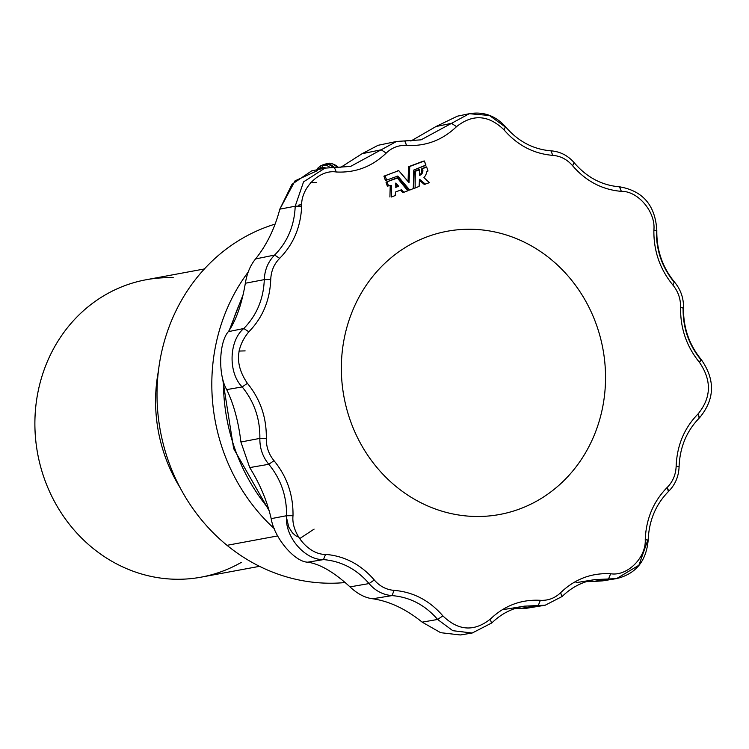 <?xml version="1.0" encoding="UTF-8"?>
<svg xmlns="http://www.w3.org/2000/svg" width="749" height="749" viewBox="0 0 749 749"><rect width="100%" height="100%" fill="white"/><g stroke="black" fill="none" stroke-linecap="round" stroke-linejoin="round"><path stroke-width="1.12" d="M586.467 581.617L592.852 581.542L608.544 578.977L610.65 573.743L608.544 578.977L594.846 579.604L616.549 578.602C635.798 573.94 646.34 561.095 648.175 540.076L645.235 539.58C646.115 518.795 653.446 501.399 667.237 487.393C672.836 481.701 675.813 474.632 676.15 466.187C676.993 445.393 684.286 427.979 698.049 413.944C711.353 397.635 711.831 380.455 699.491 362.404C686.561 346.553 680.261 328.221 680.588 307.39C680.719 298.926 678.154 291.483 672.892 285.051C659.935 269.237 653.596 250.915 653.877 230.083C655.909 212.154 637.989 190.836 621.324 191.351C602.168 189.731 585.924 181.192 572.601 165.744C567.18 159.462 560.58 156.007 552.79 155.361C533.634 153.788 517.372 145.287 504.021 129.858C488.582 114.869 472.75 113.792 456.544 126.637C442.378 140.194 425.704 146.458 406.529 145.428C398.73 145.016 391.961 147.562 386.212 153.086C372.075 166.671 355.419 172.972 336.245 171.989C319.692 169.218 300.658 187.999 301.66 206.125L295.209 206.19L301.66 206.162C300.78 226.947 293.449 244.343 279.658 258.339C274.05 264.032 271.082 271.101 270.735 279.555C269.902 300.349 262.609 317.763 248.846 331.788C235.542 348.107 235.064 365.287 247.404 383.338C260.334 399.18 266.635 417.521 266.307 438.343L266.298 438.437C266.195 446.872 268.76 454.287 274.003 460.682C268.76 454.287 266.195 446.872 266.298 438.437L259.856 438.493C259.734 448.267 262.702 456.862 268.788 464.286L274.003 460.682C286.961 476.504 293.299 494.827 293.009 515.658L293.009 515.687C291.005 533.616 308.916 554.897 325.562 554.382C308.916 554.897 291.005 533.616 293.009 515.687L286.567 515.743C284.292 536.069 304.6 560.196 323.465 559.606L325.562 554.382C344.718 556.001 360.962 564.54 374.294 579.988C379.706 586.27 386.315 589.735 394.096 590.371C413.261 591.953 429.514 600.455 442.874 615.875C458.313 630.864 474.136 631.941 490.352 619.095C504.517 605.548 521.192 599.284 540.366 600.314C548.156 600.726 554.925 598.17 560.673 592.656C574.811 579.061 591.467 572.76 610.65 573.743C627.213 576.524 646.256 557.715 645.235 539.58L647.754 540.244L638.897 565.261L616.549 578.602L608.544 578.977L592.852 581.542L602.87 580.84M424.009 177.391L424.009 177.391A9.213 8.426 79.5 0 0 426.63 171.895L428.016 170.997L426.668 167.083L422.52 168.656A5.065 4.634 -100.5 0 1 419.712 175.313L419.58 169.845L415.302 171.268L415.133 188.036L419.112 186.389L419.646 179.32L425.292 184.095L429.346 182.681L423.934 177.55L429.346 182.681L425.292 184.095L419.477 179.273L419.112 186.389L415.096 188.046L415.302 171.268L419.328 169.602L419.712 175.313A5.065 4.634 79.5 0 0 422.52 168.656L426.668 167.083L428.016 170.997L426.63 171.895A9.213 8.426 -100.5 0 1 424.009 177.391M385.089 176.034L383.947 176.24L385.089 176.034L386.718 180.088L397.803 176.052L409.759 190.068L413.261 188.598L413.776 170.032L425.966 165.042L424.346 160.988L409.778 166.475L408.832 182.475L398.721 170.65L383.928 176.155L398.749 170.641L409.029 182.55L409.778 166.475L424.383 160.979L425.844 165.332L413.776 170.032L413.261 188.598L409.759 190.068L397.803 176.052L386.681 180.097L385.089 176.034M387.149 181.979L385.997 182.194L387.149 181.979L388.497 185.892L391.371 185.396L391.343 197.006L395.191 195.555L395.556 191.987L401.445 189.759L403.898 192.278L407.756 190.826L397.382 178.028L385.997 182.194L396.006 178.178L397.382 178.028L407.756 190.826L403.87 192.287L401.445 189.759L395.556 191.987L395.191 195.555L391.306 197.015L391.371 185.396L388.497 185.892L387.149 181.979M268.517 508.608A185.097 169.227 -100.5 0 1 223.427 381.147A185.097 169.227 79.5 0 0 268.517 508.608M395.847 187.325L395.669 183.252L398.459 186.005L395.781 187.344L398.374 186.37L396.698 186.688L395.622 184.937L396.783 186.314L395.556 187.119L398.459 186.005L396.783 186.314L398.459 186.005L395.837 183.046L395.847 187.325M341.404 363.902A144.023 131.674 -100.5 0 1 542.931 253.209A144.023 131.674 -100.5 0 1 535.994 501.493A144.023 131.674 -100.5 0 1 341.404 363.902A144.023 131.674 79.5 0 0 499.695 514.479A144.023 131.674 79.5 0 0 602.908 348.865A144.023 131.674 79.5 0 0 447.19 231.263A144.023 131.674 79.5 0 0 341.404 363.902M387.345 186.108L385.997 182.194L387.345 186.108L388.497 185.892L387.345 186.108M390.229 185.612L391.371 185.396L390.229 185.612L389.911 196.987L390.229 185.612M402.522 192.418L400.565 190.096L402.522 192.418L403.674 192.212L402.522 192.418M385.295 180.153L383.947 176.24L385.295 180.153L386.437 179.947L385.295 180.153M408.383 190.218L396.698 176.324L408.383 190.218L409.525 190.003L408.383 190.218M423.204 161.194L408.626 166.69L423.204 161.194M408.495 166.896L409.778 166.475L408.495 166.896L409.637 166.681L408.495 166.896L408.083 181.576L408.495 166.896M419.44 175.126A5.065 4.634 79.5 0 0 421.369 168.862A5.065 4.634 -100.5 0 1 419.44 175.126M418.148 169.826L414.291 171.278L418.148 169.826M414.16 171.484L415.442 171.072L414.16 171.484L415.302 171.268L414.16 171.484L413.701 188.018L414.16 171.484M413.982 188.252L415.058 188.055M424.14 184.31L419.29 180.2L424.14 184.31L425.292 184.095L424.14 184.31M241.29 562.387A151.223 138.256 -100.5 0 1 39.407 461.936A151.223 138.256 -100.5 0 1 173.3 277.72M204.402 268.947L146.027 279.77A151.223 138.256 79.5 0 0 37.647 453.66A151.223 138.256 79.5 0 0 201.153 577.151L259.529 566.328M180.013 487.524A151.223 138.256 -100.5 0 1 158.413 371.017A151.223 138.256 79.5 0 0 180.013 487.524M345.261 582.535A183.383 167.664 -100.5 0 1 227.013 545.319A183.383 167.664 -100.5 0 1 159.172 365.343A183.383 167.664 -100.5 0 1 275.089 224.11A183.383 167.664 79.5 0 0 159.172 365.343A183.383 167.664 79.5 0 0 227.013 545.319A183.383 167.664 79.5 0 0 345.261 582.535M274.293 528.654A183.383 167.664 -100.5 0 1 248.172 272.074A183.383 167.664 79.5 0 0 274.293 528.654M277.654 535.928L227.013 545.319L277.654 535.928M299.563 538.69L314.103 529.112L299.563 538.69M242.507 297.484A185.097 169.227 79.5 0 0 231.057 327.369A185.097 169.227 -100.5 0 1 242.507 297.484M245.129 350.888L238.875 351.066M298.551 205.142L301.735 204.477M310.629 182.709L316.312 182.494M320.656 167.973A26.73 10.683 -110.7 0 0 317.979 169.583A26.73 10.683 69.3 0 1 320.656 167.973A1.919 1.76 -100.5 0 1 321.593 165.576L323.502 165.22A28.649 11.45 69.3 0 1 330.037 167.458A28.649 11.45 -110.7 0 0 323.502 165.22L325.59 164.293L321.593 165.576L323.671 164.649L321.593 165.576A28.649 11.45 -110.7 0 0 320.553 165.894A28.649 11.45 69.3 0 1 321.593 165.576A1.919 1.76 79.5 0 0 320.656 167.973L322.566 167.617L320.656 167.973M325.684 167.991A26.73 10.683 -110.7 0 0 322.566 167.617A1.919 1.76 -100.5 0 1 323.502 165.22A1.919 1.76 79.5 0 0 322.566 167.617A26.73 10.683 69.3 0 1 325.684 167.991M316.836 169.817L318.185 167.692L322.632 164.967A28.78 11.507 69.3 0 1 323.671 164.649L325.59 164.293A28.78 11.507 69.3 0 1 333.211 167.411A28.78 11.507 -110.7 0 0 325.59 164.293L323.671 164.649A28.78 11.507 -110.7 0 0 322.632 164.967L323.989 164.462A28.78 11.507 69.3 0 1 324.532 164.321L326.704 163.647A28.649 11.45 -110.7 0 0 326.161 163.778A28.649 11.45 69.3 0 1 326.704 163.647L324.532 164.321L326.704 163.647A1.919 1.76 -100.5 0 1 326.892 163.6A1.919 1.76 79.5 0 0 326.704 163.647L328.614 163.291L326.452 163.965A28.78 11.507 69.3 0 1 334.513 167.467A28.78 11.507 -110.7 0 0 326.452 163.965L324.532 164.321A28.78 11.507 -110.7 0 0 323.989 164.462L328.802 163.245A1.919 1.76 79.5 0 0 328.614 163.291A1.919 1.76 -100.5 0 1 328.802 163.245L331.198 163.235L336.067 165.435L338.623 167.617M337.509 167.607A28.649 11.45 -110.7 0 0 328.614 163.291A28.649 11.45 69.3 0 1 337.509 167.607M323.671 164.649A9.606 8.782 -100.5 0 1 324.532 164.321A9.606 8.782 79.5 0 0 323.671 164.649M325.59 164.293A9.606 8.782 -100.5 0 1 326.452 163.965A9.606 8.782 79.5 0 0 325.59 164.293M400.884 189.974L401.67 189.825L400.884 189.974M387.27 181.689L397.157 177.962L387.27 181.689M385.566 180.294L386.643 180.097M397.017 176.202L397.803 176.052L397.017 176.202M385.22 175.734L398.721 170.65L385.22 175.734M422.642 168.356L426.396 166.933L422.642 168.356M424.346 184.348L425.423 184.151M295.209 206.19L301.66 206.125C300.658 187.999 319.692 169.218 336.245 171.989L334.419 167.495L324.944 168.132L303.56 181.867L295.209 206.19C294.394 225.674 287.532 241.946 274.63 255.044L279.658 258.339C293.449 244.343 300.78 226.947 301.66 206.162L295.209 206.19L303.56 181.867L324.944 168.132L334.419 167.495L336.245 171.989C355.419 172.972 372.075 166.671 386.212 153.086C391.961 147.562 398.73 145.016 406.529 145.428C425.704 146.458 442.378 140.194 456.544 126.637C472.75 113.792 488.582 114.869 504.021 129.858C517.372 145.287 533.634 153.788 552.79 155.361C560.58 156.007 567.18 159.462 572.601 165.744C585.924 181.192 602.168 189.731 621.324 191.351C637.989 190.836 655.909 212.154 653.877 230.083C653.596 250.915 659.935 269.237 672.892 285.051C678.154 291.483 680.719 298.926 680.588 307.39C680.261 328.221 686.561 346.553 699.491 362.404C711.831 380.455 711.353 397.635 698.049 413.944C684.286 427.979 676.993 445.393 676.15 466.187C675.813 474.632 672.836 481.701 667.237 487.393C653.446 501.399 646.115 518.795 645.235 539.58C646.256 557.715 627.213 576.524 610.65 573.743C591.467 572.76 574.811 579.061 560.673 592.656C554.925 598.17 548.156 600.726 540.366 600.314C521.192 599.284 504.517 605.548 490.352 619.095C474.136 631.941 458.313 630.864 442.874 615.875C429.514 600.455 413.261 591.953 394.096 590.371C386.315 589.735 379.706 586.27 374.294 579.988C360.962 564.54 344.718 556.001 325.562 554.382L323.465 559.606C341.394 561.132 356.59 569.118 369.051 583.574L374.294 579.988L369.051 583.574C375.333 590.849 382.982 594.856 392.017 595.605L394.096 590.371L392.017 595.605C409.937 597.084 425.151 605.033 437.641 619.46L442.874 615.875L437.641 619.46L452.799 630.695L472.188 633.027L452.799 630.695L437.641 619.46C425.151 605.033 409.937 597.084 392.017 595.605C382.982 594.856 375.333 590.849 369.051 583.574C356.59 569.118 341.394 561.132 323.465 559.606C304.6 560.196 284.292 536.069 286.567 515.743L293.009 515.658C293.299 494.827 286.961 476.504 274.003 460.682L268.788 464.286C280.903 479.079 286.83 496.222 286.567 515.715L293.009 515.658L286.567 515.743C286.83 496.222 280.903 479.079 268.788 464.286C262.702 456.862 259.734 448.267 259.856 438.493L266.307 438.343C266.635 417.521 260.334 399.18 247.404 383.338C235.064 365.287 235.542 348.107 248.846 331.788C262.609 317.763 269.902 300.349 270.735 279.555C271.082 271.101 274.05 264.032 279.658 258.339L274.63 255.044C268.133 261.635 264.687 269.837 264.294 279.63L270.735 279.555L264.294 279.63C263.517 299.076 256.682 315.366 243.809 328.502L248.846 331.788L243.809 328.502C228.913 340.645 228.014 372.805 242.18 386.924L247.404 383.338L242.18 386.924C254.276 401.754 260.165 418.906 259.856 438.39L266.307 438.343L259.856 438.39C260.165 418.906 254.276 401.754 242.18 386.924C228.014 372.805 228.913 340.645 243.809 328.502C256.682 315.366 263.517 299.076 264.294 279.63C264.687 269.837 268.133 261.635 274.63 255.044C287.532 241.946 294.394 225.674 295.209 206.218L279.826 209.158L295.209 206.218M405.134 140.952L421.06 139.838L451.497 123.351L436.021 126.515L457.396 116.179L436.021 126.515L451.497 123.351L456.544 126.637L451.497 123.351L469.305 113.708L421.06 139.838L396.502 141.477L378.067 145.306L362.095 153.704L381.175 149.8L386.212 153.086L381.175 149.8L396.502 141.477L404.928 140.915L406.529 145.428L404.713 140.924L396.502 141.477L350.626 166.39L334.419 167.495M491.466 623.112L490.352 619.095L491.466 623.112L472.188 633.027L491.466 623.112M538.25 605.538L540.366 600.314L538.25 605.538L545.197 605.22L524.422 606.156L538.25 605.538L518.926 608.703L538.25 605.538M561.797 596.663L560.673 592.656L561.797 596.663L545.197 605.22L561.797 596.663M668.333 491.419L667.237 487.393L668.717 491.241C655.834 504.264 648.99 520.536 648.175 540.076M678.669 466.833L676.15 466.187L679.09 466.664C679.867 447.125 686.683 430.834 699.538 417.783L698.049 413.944L699.154 417.97M701.279 359.614C689.117 344.746 683.2 327.51 683.528 307.905L680.588 307.39L683.107 308.073C682.798 327.556 688.696 344.709 700.783 359.539L699.491 362.404L701.279 359.614C715.454 379.921 714.864 399.311 699.538 417.783M674.175 282.176L674.671 282.261C662.481 267.421 656.536 250.194 656.817 230.58L653.877 230.083L656.396 230.758C656.133 250.241 662.06 267.384 674.175 282.176L672.892 285.051L674.175 282.176M619.498 186.857L621.324 191.351L619.704 186.838C642.988 190.911 655.356 205.488 656.817 230.58M573.912 162.898L572.601 165.744L574.399 162.973C586.86 177.429 601.962 185.377 619.704 186.838M550.955 150.858L552.79 155.361L550.955 150.858M505.322 127.002L505.818 127.077C495.726 115.758 483.554 111.301 469.305 113.708L489.462 115.486L505.322 127.002L504.021 129.858L505.322 127.002M362.095 153.704L340.364 167.598L362.095 153.704L381.175 149.8L350.626 166.39L334.84 167.523M311.612 170.903L291.998 184.301L279.826 209.158C274.752 228.511 266.653 245.11 255.559 258.948L274.63 255.044L255.559 258.948C250.363 265.23 246.955 273.329 245.344 283.244L264.294 279.63L245.344 283.244C241.758 304.337 236.085 320.488 228.323 331.667L243.809 328.502L228.323 331.667C218.886 342.508 218.025 374.893 226.713 389.611L242.18 386.924L226.713 389.611C233.744 404.217 238.482 421.678 240.906 442.004L259.856 438.39L240.906 442.004L249.726 467.591L268.788 464.286L249.726 467.591C259.978 484.06 267.131 501.081 271.185 518.645L286.567 515.715L271.185 518.645C274.181 537.791 294.647 562.022 307.783 562.181L323.465 559.606L307.783 562.181C320.02 563.997 334.091 572.227 349.998 586.879L369.051 583.574L349.998 586.879C357.442 593.863 365.006 597.824 372.684 598.769L392.017 595.605L372.684 598.769C389.396 601.222 405.892 609.012 422.174 622.147L437.641 619.46L422.174 622.147L440.627 632.68L460.317 634.965L472.188 633.027M514.657 608.628L526.528 608.272L545.197 605.22M436.021 126.515L410.873 141.037L436.021 126.515M422.174 622.147C405.892 609.012 389.396 601.222 372.684 598.769C365.006 597.824 357.442 593.863 349.998 586.879C334.091 572.227 320.02 563.997 307.783 562.181C294.647 562.022 274.181 537.791 271.185 518.645C267.131 501.081 259.978 484.06 249.726 467.591L240.906 442.004C238.482 421.678 233.744 404.217 226.713 389.611C218.025 374.893 218.886 342.508 228.323 331.667C236.085 320.488 241.758 304.337 245.344 283.244C246.955 273.329 250.363 265.23 255.559 258.948C266.653 245.11 274.752 228.511 279.826 209.158L295.05 180.837L317.51 170.585M610.089 579.043L592.852 581.542M602.711 580.859L616.549 578.602M269.134 510.706L233.651 448.632L222.397 377.337M229.297 330.225L243.256 294.301M396.043 178.168L397.185 177.953M385.529 180.303L386.681 180.097M423.232 161.185L424.383 160.979M397.607 170.847L398.749 170.641M425.282 167.139L426.434 166.924M418.176 169.817L419.328 169.602M413.954 188.261L415.096 188.046M424.308 184.357L425.46 184.142M334.634 167.476L324.944 168.132L311.509 170.931M491.84 622.934C501.137 613.852 511.998 608.263 524.422 606.156L503.777 609.527M562.171 596.476C571.487 587.347 582.376 581.72 594.846 579.604L575.981 582.685M668.717 491.241C675.261 484.594 678.725 476.401 679.09 466.664M683.528 307.905C683.697 298.205 680.747 289.648 674.671 282.261M574.399 162.973C568.116 155.652 560.374 151.607 551.161 150.849C533.41 149.425 518.299 141.505 505.818 127.077M469.305 113.708L457.396 116.179M298.392 536.996L295.715 535.778L292.419 532.829L288.777 527.099L286.081 515.799"/></g></svg>
